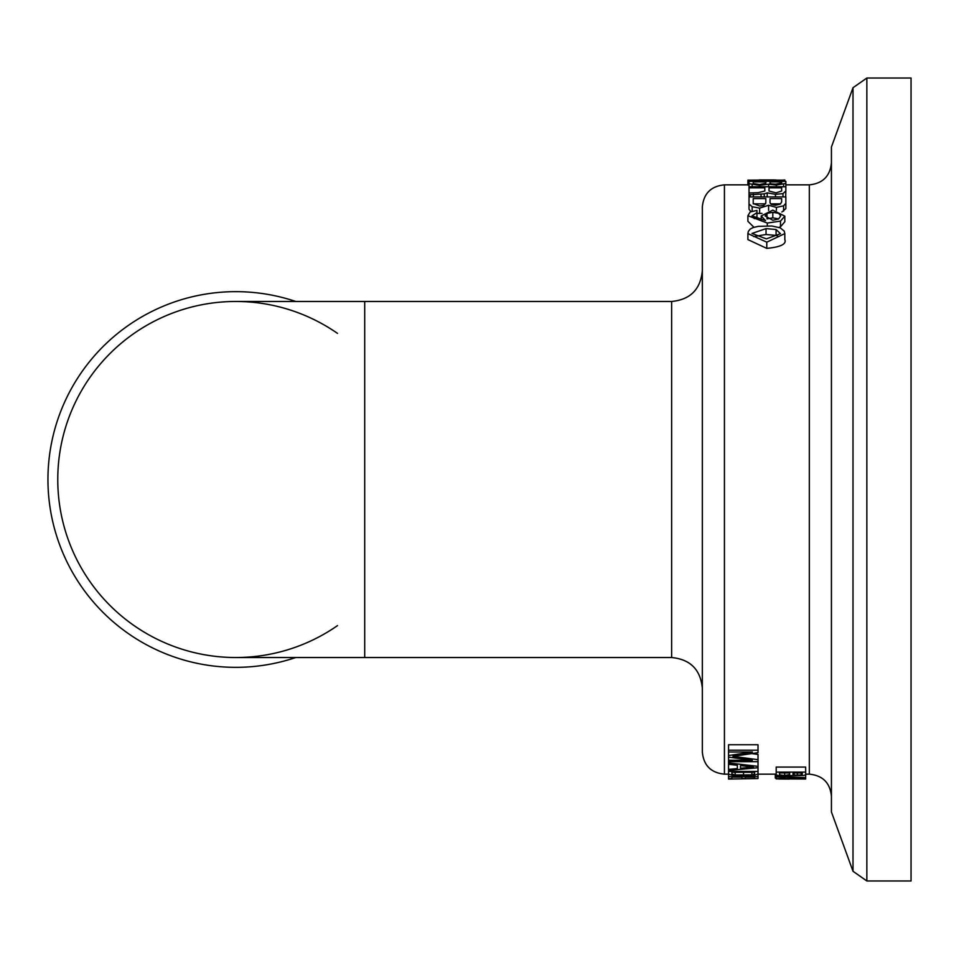 <?xml version="1.0" encoding="UTF-8"?>
<svg xmlns="http://www.w3.org/2000/svg" width="959" height="959" viewBox="0 0 959 959"><rect width="100%" height="100%" fill="white"/><g stroke="black" fill="none" stroke-linecap="round" stroke-linejoin="round"><path stroke-width="1.44" d="M724.429 184.847C711.015 186.154 703.642 193.514 702.336 206.94L702.336 752.06C703.642 765.486 711.015 772.846 724.429 774.153L724.429 184.847L747.9 184.847L747.9 180.424M364.708 657.526L364.708 301.474L235.794 301.474A178.026 178.026 0 0 0 57.768 479.5A178.026 178.026 0 0 0 235.782 657.526L671.636 657.526C690.288 659.336 700.514 669.574 702.336 688.214M337.508 333.396A178.026 178.026 0 0 0 57.768 479.5A178.026 178.026 0 0 0 337.508 625.604M853.007 871.275L853.007 87.725L831.429 147.027L831.429 811.973L853.007 871.275L866.852 880.973L866.852 78.027L911.05 78.027L911.05 880.973L866.852 880.973M766.78 242.171L784.822 233.588L784.21 231.071L780.182 227.822L771.863 226L758.341 226.36L753.211 227.523L750.142 229.117L748.308 231.443L747.9 233.588L766.78 242.171L766.78 248.393L747.9 239.594L747.9 233.588M776.083 229.513L780.482 233.684L766.349 238.887L751.988 233.445L766.037 228.614L776.083 229.513L776.083 235.423L766.037 234.487L753.666 236.573M778.816 236.609L776.083 235.423M784.822 233.588L784.822 239.594C786.692 244.089 780.674 247.026 766.78 248.393M783.935 180.004L784.822 180.004M784.822 180.136L747.9 180.136L766.78 180.795L784.822 180.136L784.822 181.359M749.027 185.279L747.9 185.051L747.9 180.136M776.083 179.98L751.988 180.136L776.083 180.412M759.624 185.351L768.591 184.2L776.406 185.051L785.853 183.457L785.853 181.359L749.027 181.359L749.027 183.708L759.624 185.351L759.624 186.765M765.833 181.862L765.833 183.253L759.624 184.5L753.223 183.541L753.223 181.862L765.833 181.862M781.657 182.965L775.483 184.2L771.408 183.876L770.029 183.265L770.029 181.862L781.657 181.862L781.657 182.965M752.156 184.775L752.156 186.765M749.027 183.708L749.027 187.832L764.826 187.832L764.826 191.009L758.161 192.675L749.027 192.999L749.027 194.809L764.275 193.862L767.212 192.843L775.459 194.341L782.988 193.622L785.853 190.949L785.853 186.765L749.027 186.765M768.591 184.2L768.591 186.765M785.853 183.457L785.853 186.765M749.027 203.979L752.156 206.724L759.624 208.115L768.591 205.262L776.406 207.396L783.587 205.837L785.853 203.284L785.853 196.907L749.027 196.907L749.027 209.326L750.993 211.579M785.853 203.284L785.853 208.618L781.873 211.987M768.591 205.262L768.591 210.417M765.833 202.745L763.772 205.418L759.624 206.017L753.223 203.524L753.223 198.609L765.833 198.609L765.833 202.745M780.254 204.123L775.483 205.262L771.408 204.423L770.029 202.769L770.029 198.609L781.657 198.609L781.657 201.953L780.254 204.123M762.045 213.425L756.951 213.389M752.156 206.724L752.156 211.196M765.606 203.859L753.271 203.859M753.223 198.609L753.223 203.524M780.614 203.859L770.568 203.859M781.657 187.832L781.657 191.009L776.059 192.867L769.022 191.021L769.022 187.832L781.657 187.832M749.027 187.832L749.027 192.879L750.106 192.879M749.027 194.809L749.027 196.907M750.226 194.809L750.226 196.907M753.366 194.245L753.366 196.907M761.062 194.114L761.062 196.907M764.275 193.862L764.275 196.907M767.212 192.843L767.212 196.907M785.853 190.949L785.673 196.907M780.746 215.895L778.54 219.024L772.81 220.246L765.054 215.955L767.008 213.366L772.81 212.335L778.6 213.306L780.746 215.895M784.822 216.147L772.81 210.117L761.206 215.931L765.546 220.594L751.952 215.895L756.951 212.67L756.951 210.441L750.178 211.939L747.9 215.727L767.296 223.051L780.482 221.109L784.822 216.147L784.822 221.745L780.482 226.815L779.008 227.367M753.954 227.283L747.9 221.313L747.9 215.727M761.206 215.931L761.206 220.354M756.951 212.67L756.951 218.196L754.242 218.616M778.744 218.904L772.81 217.849L767.008 218.904M785.001 778.312L785.001 777.293L785.001 778.312L776.203 778.744L805.668 777.665L776.203 776.418L776.203 767.08L805.668 767.08L805.668 772.115L776.203 772.115L776.203 774.932L778.708 775.723L803.858 775.483L805.668 774.716L805.668 772.115M728.552 750.19L728.552 744.747L758.018 744.747L758.018 750.19L728.552 750.19L728.552 752L752.431 752L728.552 755.536L728.552 757.13L752.312 760.259L728.552 760.259L728.552 761.674L758.018 761.674L758.018 759.696L732.94 756.339L758.018 752.683L758.018 750.19M751.784 753.618L758.018 754.433L758.018 759.696M728.552 760.259L728.552 757.13M728.552 755.536L728.552 752M728.552 770.449L758.018 767.727L758.018 766.361L728.552 762.92L728.552 764.275L737.351 765.282L737.351 768.591L728.552 769.394L728.552 774.105L732.436 775.304L754.781 775.232L758.018 773.937L758.018 767.727M740.504 765.606L753.486 767.056L740.504 768.279L740.504 765.606L740.504 768.279M737.351 768.591L737.351 765.282M728.552 762.92L728.552 761.674M728.552 769.394L728.552 764.311M758.018 766.361L758.018 761.674M788.154 778.229L788.154 777.401L801.137 777.881L788.154 778.229L788.154 777.401M805.668 777.665L805.668 772.726M776.203 778.516L776.203 776.934L785.001 777.293M728.552 778.6L731.909 778.6L731.909 777.114L742.002 777.114L742.002 778.516L745.347 778.516L745.347 777.114L754.661 777.114L754.661 778.552L758.018 778.552L758.018 776.658L728.552 776.658L728.552 779.068L758.018 778.552M758.018 776.658L758.018 771.707M728.552 776.658L728.552 771.707M789.653 774.524L789.653 772.918L789.653 774.524L784.678 775.531L779.559 774.788L779.559 772.918L789.653 772.918M802.311 774.249L802.311 772.918L802.311 774.249L801.185 774.98L794.112 775.076L794.112 772.918M794.112 775.076L793.009 774.536L793.009 772.918L802.311 772.918M779.559 774.788L779.559 772.918M793.009 774.536L793.009 772.918M776.203 778.888L805.668 779.008L776.203 778.744M805.668 778.888L805.668 778.073M789.317 779.068L778.924 778.996M776.203 778.384L775.304 778.061L775.304 774.596M805.668 775.244L806.099 774.153M754.661 773.829L754.661 772.295L754.661 773.829L751.88 774.896L751.88 772.295M751.88 774.896L735.169 774.956L731.909 774.009L731.909 772.295L754.661 772.295M758.018 771.444L728.552 771.444M731.909 774.009L731.909 772.295M295.744 301.474A187.844 187.844 0 0 0 47.95 479.5A187.844 187.844 0 0 0 295.744 657.526M364.708 301.474L671.636 301.474L671.636 657.526M766.037 228.614L766.037 234.487M776.406 185.051L776.406 186.765M783.587 184.428L783.587 186.765M783.587 205.837L783.587 211.22M776.406 207.396L776.406 210.333M759.624 208.115L759.624 213.545M775.459 194.341L775.459 196.907M782.988 193.622L782.988 196.907M780.482 221.109L780.482 226.815M767.296 223.051L767.296 225.833M772.81 212.335L772.81 217.849M767.008 213.366L767.008 218.832M785.853 184.847L809.324 184.847L809.324 774.153C822.75 775.471 830.11 782.832 831.429 796.258M784.678 775.531L784.678 772.918M801.185 774.98L801.185 772.918M797.373 775.316L797.373 772.918M743.537 775.268L743.537 772.295M735.169 774.956L735.169 772.295M671.636 301.474C690.288 299.664 700.514 289.426 702.336 270.786M853.007 87.725L866.852 78.027M759.252 179.932L774.045 179.932M724.429 774.153L728.552 774.153M758.018 774.153L776.203 774.153M805.668 774.153L809.324 774.153M809.324 184.847C822.75 183.529 830.11 176.168 831.429 162.742"/></g></svg>
